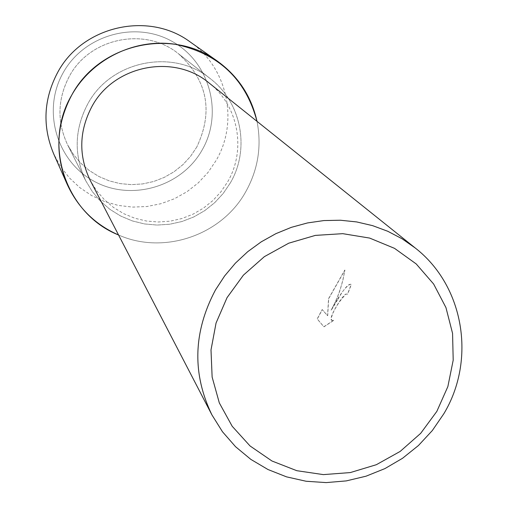 <?xml version="1.0" encoding="UTF-8"?>
<svg xmlns="http://www.w3.org/2000/svg" width="508" height="508" viewBox="0 0 508 508"><rect width="100%" height="100%" fill="white"/><g stroke="black" fill="none" stroke-linecap="round" stroke-linejoin="round"><path stroke-width="0.38" stroke-dasharray="2.54 1.91" d="M196.755 147.085L190.456 156.458L182.797 164.763L173.965 171.812L164.173 177.438L153.638 181.515L142.615 183.934L131.362 184.639L120.142 183.61L109.226 180.873L98.869 176.486L89.313 170.548L80.797 163.195L73.527 154.597L67.672 144.964C56.883 121.996 57.429 99.13 69.317 76.365C89.656 37.732 145.472 26.422 178.632 53.892C207.531 80.448 213.57 111.506 196.755 147.085L190.456 156.458L182.797 164.763L173.965 171.812L164.173 177.438L153.638 181.515L142.615 183.934L131.362 184.639L120.142 183.61L109.226 180.873L98.869 176.486L89.313 170.548L80.797 163.195L73.527 154.597L67.672 144.964C56.883 121.996 57.429 99.13 69.317 76.365C89.656 37.732 145.472 26.422 178.632 53.892C207.531 80.448 213.57 111.506 196.755 147.085M202.19 149.911C181.47 187.039 130.994 201.733 93.904 181.172C56.509 161.163 41.789 110.293 63.163 72.765C83.979 34.925 135.585 20.384 172.568 41.656C209.868 62.37 223.463 113.093 202.19 149.911C181.47 187.039 130.994 201.733 93.904 181.172C56.509 161.163 41.789 110.293 63.163 72.765C83.979 34.925 135.585 20.384 172.568 41.656C209.868 62.37 223.463 113.093 202.19 149.911M230.334 182.912L223.26 193.402L214.674 202.711L204.775 210.617L193.802 216.935L182.004 221.513L169.659 224.244L157.061 225.063L144.507 223.939L132.283 220.91L120.688 216.027L109.995 209.41L100.47 201.206L92.329 191.605L85.788 180.835C73.717 155.143 74.365 129.54 87.725 104.007C110.585 60.674 173.215 47.923 210.28 78.651C241.529 102.33 250.298 149.104 230.334 182.912L223.26 193.402L214.674 202.711L204.775 210.617L193.802 216.935L182.004 221.513L169.659 224.244L157.061 225.063L144.507 223.939L132.283 220.91L120.688 216.027L109.995 209.41L100.47 201.206L92.329 191.605L85.788 180.835C73.717 155.143 74.365 129.54 87.725 104.007C110.585 60.674 173.215 47.923 210.28 78.651C241.529 102.33 250.298 149.104 230.334 182.912M209.213 83.096C238.455 105.791 246.482 149.898 227.641 181.851L220.936 191.795L212.808 200.628L203.441 208.14L193.059 214.154L181.889 218.535L170.205 221.171L158.267 222.009L146.361 221.018L134.76 218.224L123.742 213.678L113.557 207.493L104.457 199.803L96.66 190.786L90.354 180.651M245.878 191.51C221.939 235.236 163.9 255.206 118.554 234.988C163.9 255.206 221.939 235.236 245.878 191.51C258.115 169.412 261.823 146.025 257.01 121.349C261.823 146.025 258.115 169.412 245.878 191.51M337.585 299.803L331.235 310.261L336.76 298.914L339.801 290.932L342.811 280.645L344.926 270.11L328.651 298.761L327.704 315.798L322.282 309.632L317.316 319.005L323.964 326.828L333.82 320.358L331.737 320.396C330.575 317.436 333.146 311.245 339.458 301.815L345.694 294.221L347.669 294.094L351.314 284.582L351.003 284.315C348.367 283.642 343.897 288.804 337.585 299.803M333.692 320.281L323.831 326.752L317.183 318.935L322.155 309.562L327.571 315.728L328.524 298.691L344.792 270.034C342.544 284.334 337.985 297.72 331.102 310.185C340.208 293.611 346.793 284.963 350.869 284.239L351.18 284.505L347.535 294.024L345.561 294.145C340.855 297.605 328.06 318.783 331.603 320.319L333.82 320.358M190.036 41.859C227.495 67.342 239.103 121.609 216.11 160.471L208.064 172.371L198.272 182.874L186.969 191.738L174.428 198.742L160.96 203.708L146.895 206.521L132.575 207.105L118.345 205.435L104.572 201.549L91.586 195.536L79.718 187.541L69.272 177.756L60.503 166.421L53.651 153.803M67.672 144.964L85.788 180.835L67.672 144.964M178.632 53.892L210.28 78.651L178.632 53.892"/><path stroke-width="0.76" d="M211.912 414.865L90.354 180.651C78.454 155.994 78.943 131.343 91.815 106.712C113.735 65.145 174.003 53.213 209.213 83.096L415.226 247.987C464.102 285.947 476.275 359.924 443.821 413.772L432.308 430.568L418.433 445.529L402.507 458.305L384.905 468.605L366.02 476.199L346.285 480.898L326.155 482.6L306.083 481.247L286.544 476.86L267.989 469.525L250.863 459.403L235.566 446.723L222.479 431.762L211.912 414.865C192.011 373.596 193.199 331.959 215.468 289.947L224.619 275.952L235.42 263.138L247.707 251.695L261.277 241.814L275.914 233.648L291.395 227.324L307.473 222.942L323.882 220.567L340.379 220.231L356.692 221.933L372.574 225.635L387.775 231.28L402.063 238.773L415.226 247.987M118.554 234.988C66.059 214.224 42.24 144.907 71.704 95.148C91.796 59.258 134.372 38.259 174.733 44.196C218.243 53.162 245.669 78.886 257.01 121.349C251.435 96.374 238.258 76.321 217.488 61.208C171.818 27.159 98.825 43.872 71.704 95.148C56.217 124.517 54.743 154.299 67.272 184.499C78.048 207.823 95.142 224.65 118.554 234.988M436.836 411.391L420.675 433.356L400.183 451.415L376.345 464.706L350.317 472.573L323.367 474.612L296.812 470.7L271.958 460.997L250.044 445.954L232.194 426.275L219.323 402.92L212.128 377.05L211.004 349.961L216.052 323.031L227.038 297.656L243.415 275.139L264.344 256.667L288.747 243.186L315.347 235.394L342.779 233.667L369.627 238.074L394.525 248.355L416.217 263.944L433.642 284.036L445.948 307.575L452.565 333.381L453.2 360.159L447.859 386.594L436.836 411.391M67.272 184.499L53.651 153.803C42.24 126.314 43.561 99.231 57.601 72.555C82.182 25.997 148.45 10.865 190.036 41.859L217.488 61.208"/></g></svg>
